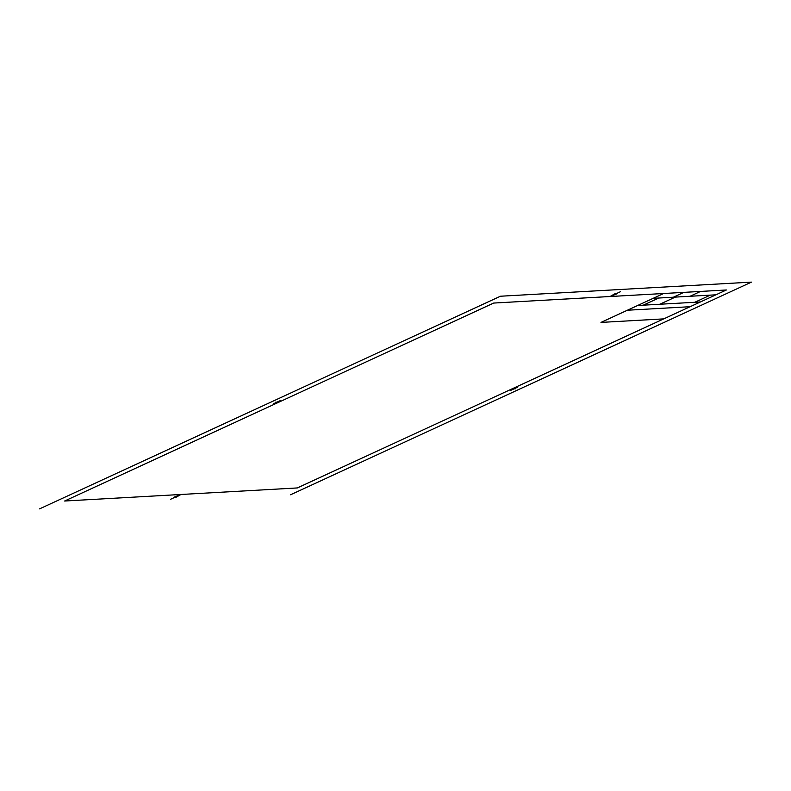 <?xml version="1.0" encoding="UTF-8"?>
<svg xmlns="http://www.w3.org/2000/svg" width="791" height="791" viewBox="0 0 791 791"><rect width="100%" height="100%" fill="white"/><g stroke="black" fill="none" stroke-linecap="round" stroke-linejoin="round"><path stroke-width="1.19" d="M64.625 501.019L493.673 303.062L726.375 289.981L297.327 487.938L64.625 501.019M39.55 508.88L500.446 296.23L751.45 282.12L290.554 494.77M616.308 293.619L620.5 291.691M616.09 293.649L614.32 294.835M617.593 293.55L615.032 293.698L610.029 296.526L617.593 293.55M514.061 388.836L515.544 388.757M515.366 387.877L513.666 389.014M510.432 390.507L517.69 387.165L511.846 388.964L510.432 390.507M276.939 402.164L275.456 402.243M273.31 403.835L280.568 400.493L279.154 402.036L273.31 403.835M174.692 497.381L170.5 499.309M180.477 494.672L179.824 495.117M175.968 497.302L173.407 497.45L180.971 494.474L175.968 497.302M643.251 305.178L658.755 298.029M715.895 294.816L653.148 298.345M659.793 304.248L675.296 297.1M690.059 296.269L700.539 291.434M694.785 302.281L710.288 295.132M673.378 297.208L683.849 292.373M700.401 301.964L637.645 305.494L700.401 301.964M663.738 318.882L600.982 322.412L663.619 293.51M690.128 306.7L627.382 310.23"/></g></svg>
